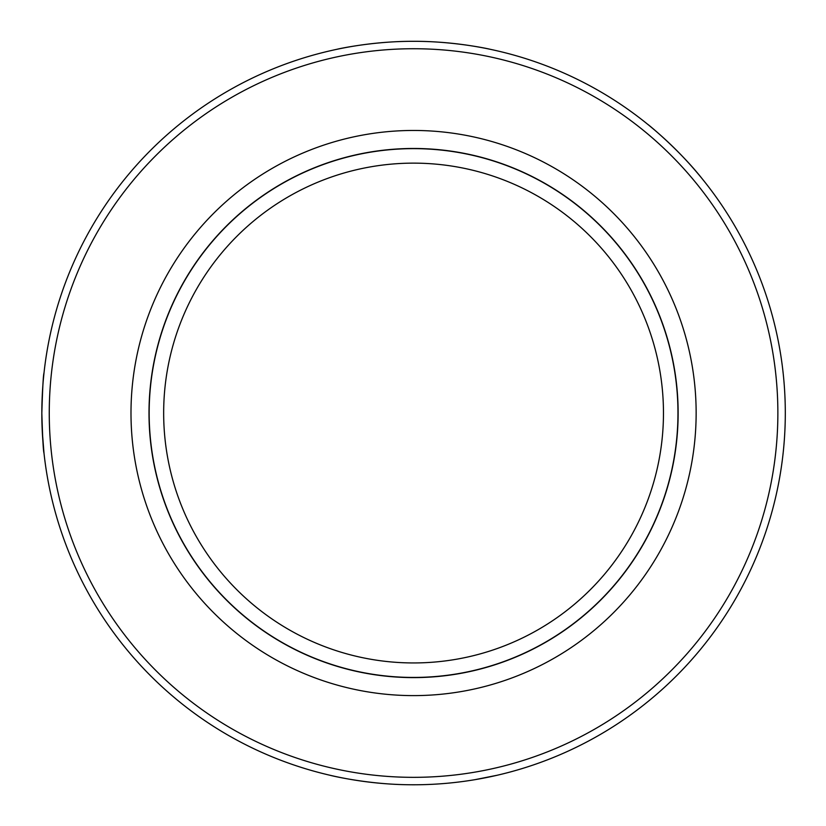 <?xml version="1.0" encoding="UTF-8"?>
<svg xmlns="http://www.w3.org/2000/svg" width="826" height="826" viewBox="0 0 826 826"><rect width="100%" height="100%" fill="white"/><g stroke="black" fill="none" stroke-linecap="round" stroke-linejoin="round"><path stroke-width="1.24" d="M43.262 380.363L43.984 373.011C43.293 374.932 42.58 388.282 41.837 413.041A371.741 371.741 0 0 1 599.439 91.108A371.741 371.741 0 0 1 599.439 734.975A371.741 371.741 0 0 1 41.827 413.041C42.58 437.832 43.293 451.172 43.984 453.061L42.302 431.616M329.966 775.253C328.903 775.098 365.175 784.039 406.082 784.7M474.971 779.672L497.159 775.253M647.76 124.344C648.152 124.396 679.292 149.805 702.255 178.839M489.756 49.188C490.84 49.343 454.568 41.145 413.568 41.3C372.557 41.145 336.296 49.333 337.369 49.188M49.261 413.041A364.307 364.307 0 0 1 595.722 97.54A364.307 364.307 0 0 1 595.722 728.532A364.307 364.307 0 0 1 49.261 413.041M696.142 413.041A282.575 282.575 0 0 0 272.281 168.318A282.575 282.575 0 0 0 272.281 657.754A282.575 282.575 0 0 0 696.142 413.041M149 413.041A264.568 264.568 0 0 1 413.568 148.474A264.568 264.568 0 0 1 678.136 413.041A264.568 264.568 0 0 1 413.568 677.609A264.568 264.568 0 0 1 149 413.041M163.662 413.041A249.906 249.906 0 0 0 538.521 629.464A249.906 249.906 0 0 0 538.521 196.619A249.906 249.906 0 0 0 163.662 413.041M149.165 413.041A264.403 264.403 0 0 1 545.769 184.064A264.403 264.403 0 0 1 545.769 642.019A264.403 264.403 0 0 1 149.165 413.041"/></g></svg>
